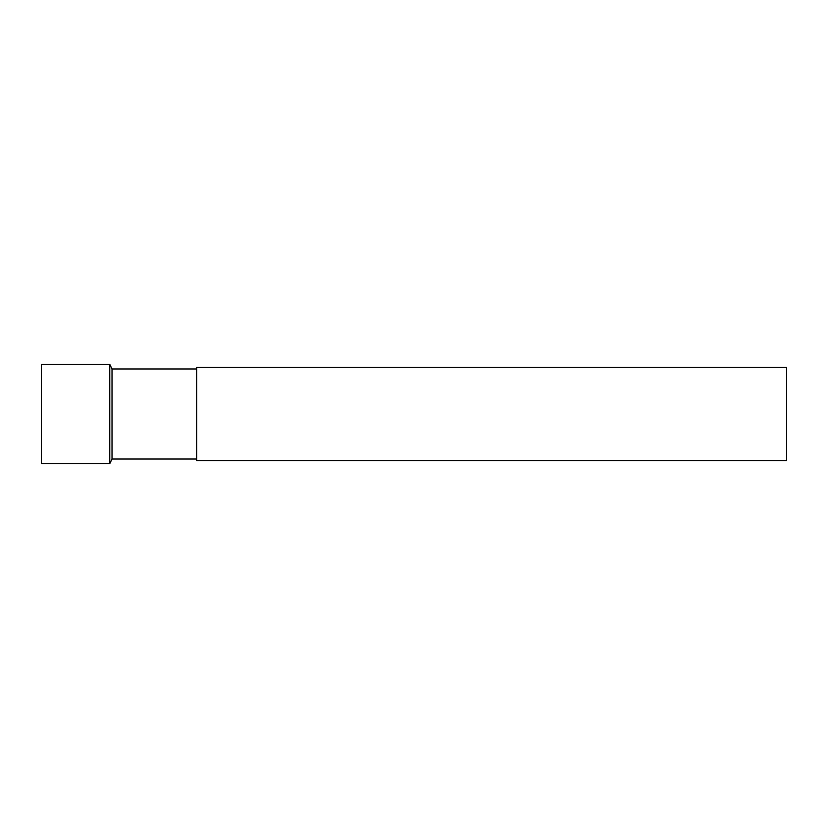 <?xml version="1.0" encoding="UTF-8"?>
<svg xmlns="http://www.w3.org/2000/svg" width="828" height="828" viewBox="0 0 828 828"><rect width="100%" height="100%" fill="white"/><g stroke="black" fill="none" stroke-linecap="round" stroke-linejoin="round"><path stroke-width="1.24" d="M786.6 460.575L786.6 367.425L196.65 367.425L196.65 460.575L786.6 460.575M196.65 459.022L112.018 459.022L112.018 368.977L196.65 368.977M112.018 459.022L109.772 463.68L109.772 364.32L112.018 368.977M109.772 463.68L41.4 463.68L41.4 364.32L109.772 364.32"/></g></svg>

